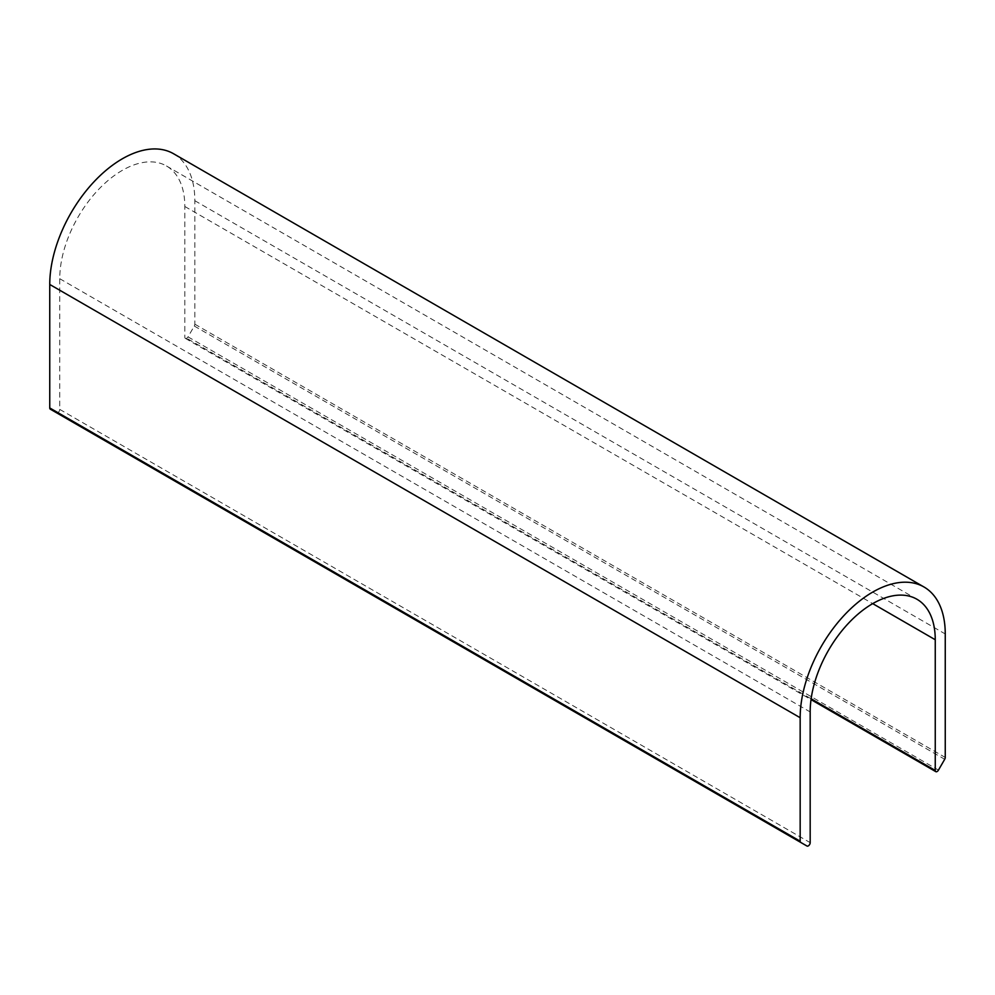 <?xml version="1.0" encoding="UTF-8"?>
<svg xmlns="http://www.w3.org/2000/svg" width="995" height="995" viewBox="0 0 995 995"><rect width="100%" height="100%" fill="white"/><g stroke="black" fill="none" stroke-linecap="round" stroke-linejoin="round"><path stroke-width="0.75" stroke-dasharray="4.97 3.73" d="M173.59 153.752A102.584 59.227 -60 0 1 194.833 200.704L194.833 324.183A2.649 1.53 -60 0 1 194.286 326.037L188.03 336.87A2.649 1.53 -60 0 1 185.381 338.399A2.649 1.53 -60 0 1 184.821 337.181L811.136 698.776M56.566 412.776A2.649 1.53 -60 0 0 58.605 412.054A2.649 1.53 -60 0 0 59.75 409.393L59.75 278.7A88.443 51.056 -60 0 1 98.356 189.697A88.443 51.056 -60 0 1 166.513 166.003A88.443 51.056 -60 0 1 184.821 206.487L184.821 337.181M56.553 412.776L50.297 409.169M188.03 336.87L938.447 770.118M184.821 206.487L872.714 603.629M59.75 278.7L810.179 711.947M59.75 409.393L810.179 842.641M194.833 200.704L945.25 633.964M194.833 324.183L945.25 757.444M194.286 326.037L944.703 759.284M185.381 338.399L811.024 699.609M166.513 166.003L916.93 599.251"/><path stroke-width="1.49" d="M938.447 770.118A2.649 1.53 -60 0 1 935.797 771.647A2.649 1.53 -60 0 1 935.25 770.441L935.25 639.735A88.443 51.056 120 0 0 916.93 599.251A88.443 51.056 120 0 0 848.772 622.945A88.443 51.056 120 0 0 810.179 711.947L810.179 842.641A2.649 1.53 -60 0 1 809.022 845.315A2.649 1.53 -60 0 1 806.97 846.024L800.714 842.417A2.649 1.53 -60 0 1 800.167 841.198L800.167 717.718A102.584 59.227 -60 0 1 844.954 614.487A102.584 59.227 -60 0 1 924.007 587A102.584 59.227 -60 0 1 945.25 633.964L945.25 757.444A2.649 1.53 -60 0 1 944.703 759.284L938.447 770.118M56.566 412.776A2.649 1.53 -60 0 1 56.553 412.776L806.97 846.024M50.297 409.169L800.714 842.417L50.297 409.169A2.649 1.53 -60 0 1 49.75 407.95L49.75 284.47A102.584 59.227 -60 0 1 94.525 181.227A102.584 59.227 -60 0 1 173.59 153.752L924.007 587M811.136 698.776L935.25 770.441M872.714 603.629L935.25 639.735M49.75 407.95L800.167 841.198M49.75 284.47L800.167 717.718M811.024 699.609L935.797 771.647"/></g></svg>
